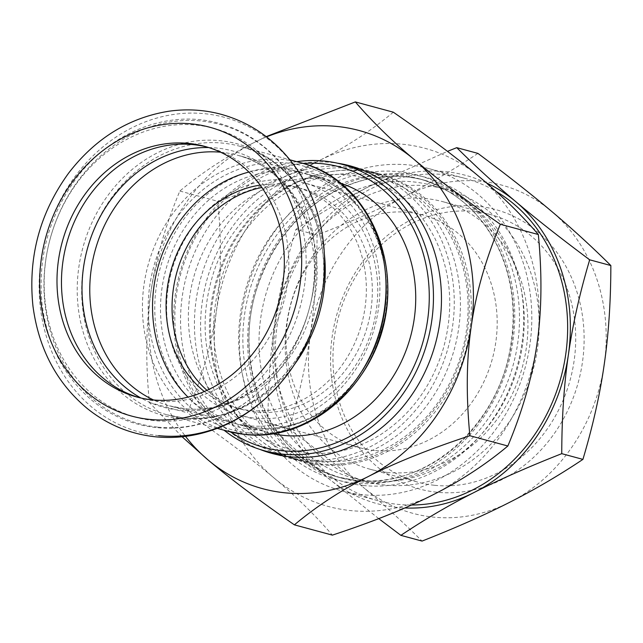 <?xml version="1.0" encoding="UTF-8"?>
<svg xmlns="http://www.w3.org/2000/svg" width="643" height="643" viewBox="0 0 643 643"><rect width="100%" height="100%" fill="white"/><g stroke="black" fill="none" stroke-linecap="round" stroke-linejoin="round"><path stroke-width="0.48" stroke-dasharray="3.21 2.41" d="M248.889 172.059A129.838 112.412 105.1 0 1 300.128 172.187A129.838 112.412 105.1 0 1 376.83 318.06A129.838 112.412 105.1 0 1 247.748 425.706A129.838 112.412 105.1 0 1 232.308 422.845A129.838 112.412 105.1 0 1 187.997 397.117M204.313 391.515A114.382 99.03 -74.9 0 0 236.343 407.919A114.382 99.03 -74.9 0 0 361.808 323.381A114.382 99.03 -74.9 0 0 296.093 187.105A114.382 99.03 -74.9 0 0 260.166 185.12M206.974 390.325A114.382 99.03 -74.9 0 0 242.315 409.535A114.382 99.03 -74.9 0 0 367.78 324.996A114.382 99.03 -74.9 0 0 302.065 188.72A114.382 99.03 -74.9 0 0 261.854 187.491M168.024 288.337A120.562 104.383 105.1 0 1 303.681 182.757A120.562 104.383 105.1 0 1 374.901 318.205A120.562 104.383 105.1 0 1 255.038 418.167A120.562 104.383 105.1 0 1 240.699 415.507A120.562 104.383 105.1 0 1 168.024 288.337M361.905 494.652A166.931 144.53 105.1 0 1 342.052 490.971A166.931 144.53 105.1 0 1 246.14 292.083A166.931 144.53 105.1 0 1 429.259 168.699A166.931 144.53 105.1 0 1 527.871 356.246A166.931 144.53 105.1 0 1 361.905 494.652M433.969 494.314A185.473 160.589 105.1 0 1 273.717 477.701A185.473 160.589 105.1 0 1 216.442 310.802A185.473 160.589 105.1 0 1 319.426 160.501A185.473 160.589 105.1 0 1 479.678 177.114A185.473 160.589 105.1 0 1 536.953 344.021A185.473 160.589 105.1 0 1 433.969 494.314M434.612 485.296A138.631 120.032 -74.9 0 0 572.439 370.352A138.631 120.032 -74.9 0 0 490.545 214.601A138.631 120.032 -74.9 0 0 338.467 317.063A138.631 120.032 -74.9 0 0 418.127 482.234A138.631 120.032 -74.9 0 0 434.612 485.296M436.718 492.208A144.812 125.385 105.1 0 1 359.268 266.499A144.812 125.385 105.1 0 1 575.975 288.964A144.812 125.385 105.1 0 1 436.718 492.208M386.837 472.364A138.631 120.032 105.1 0 1 370.352 469.302A138.631 120.032 105.1 0 1 288.45 313.551A138.631 120.032 105.1 0 1 426.285 198.607A138.631 120.032 105.1 0 1 442.77 201.669A138.631 120.032 105.1 0 1 524.664 357.428A138.631 120.032 105.1 0 1 386.837 472.364M477.918 153.396C454.087 169.35 429.717 183.625 404.817 196.228C380.029 208.862 350.773 221.811 317.055 235.089C316.999 271.105 314.789 304.075 310.416 333.998C306.156 363.954 299.059 395.598 289.117 428.937C317.843 450.333 342.438 469.687 362.917 486.992A170.017 147.207 105.1 0 1 310.416 333.998A170.017 147.207 105.1 0 1 404.817 196.228A170.017 147.207 105.1 0 1 551.718 211.451A170.017 147.207 105.1 0 1 604.219 364.452A170.017 147.207 105.1 0 1 509.819 502.215A170.017 147.207 105.1 0 1 362.917 486.992C383.501 504.329 403.209 522.357 422.049 541.085M267.954 423.207C268.01 387.199 270.221 354.229 274.585 324.305A170.017 147.207 -74.9 0 0 327.086 477.299C306.502 459.962 286.794 441.934 267.954 423.207L289.117 428.937M378.735 518.628L327.086 477.299A170.017 147.207 -74.9 0 0 404.841 507.962M295.893 229.366C319.724 213.412 344.093 199.137 368.986 186.534A170.017 147.207 -74.9 0 0 274.585 324.305C278.853 294.349 285.95 262.706 295.893 229.366L317.055 235.089M486.478 182.925A170.017 147.207 -74.9 0 0 368.986 186.534L447.48 151.362M362.065 170.596A148.999 129.01 105.1 0 1 379.788 173.883A148.999 129.01 105.1 0 1 467.807 341.288A148.999 129.01 105.1 0 1 319.667 464.833A148.999 129.01 105.1 0 1 301.945 461.537A148.999 129.01 105.1 0 1 213.926 294.132A148.999 129.01 105.1 0 1 362.065 170.596M320.198 461.168A145.294 125.795 -74.9 0 0 459.914 257.256A145.294 125.795 -74.9 0 0 242.491 234.719A145.294 125.795 -74.9 0 0 320.198 461.168M385.004 485.047A151.475 131.148 105.1 0 1 366.992 481.703A151.475 131.148 105.1 0 1 279.962 301.229A151.475 131.148 105.1 0 1 446.121 189.275A151.475 131.148 105.1 0 1 535.611 359.453A151.475 131.148 105.1 0 1 385.004 485.047M370.079 481.012A151.475 131.148 105.1 0 1 352.067 477.661A151.475 131.148 105.1 0 1 265.029 297.195A151.475 131.148 105.1 0 1 431.196 185.232A151.475 131.148 105.1 0 1 520.677 355.418A151.475 131.148 105.1 0 1 370.079 481.012M374.475 450.486A120.562 104.383 105.1 0 1 360.136 447.825A120.562 104.383 105.1 0 1 290.869 304.187A120.562 104.383 105.1 0 1 423.118 215.075A120.562 104.383 105.1 0 1 494.338 350.523A120.562 104.383 105.1 0 1 374.475 450.486M411.504 505.028A166.931 144.53 105.1 0 1 397.736 504.353A166.931 144.53 105.1 0 1 377.883 500.664A166.931 144.53 105.1 0 1 281.972 301.776A166.931 144.53 105.1 0 1 465.09 178.392A166.931 144.53 105.1 0 1 496.099 191.453M393.315 112.195C371.26 130.666 346.625 146.765 319.426 160.501C292.42 174.293 258.55 187.901 217.824 201.315C221.706 241.672 221.248 278.17 216.442 310.802C211.836 343.483 202.135 377.481 187.354 412.782C222.631 437.192 251.421 458.837 273.717 477.701C296.214 496.629 315.761 515.766 332.367 535.129M182.09 436.774L149.377 402.51C145.487 362.154 145.945 325.655 150.751 293.023A185.473 160.589 -74.9 0 0 185.514 436.38M266.548 136.895A185.473 160.589 -74.9 0 0 253.736 142.73L266.194 136.629M150.751 293.023C155.365 260.335 165.058 226.344 179.847 191.043C201.902 172.573 226.529 156.466 253.736 142.73A185.473 160.589 -74.9 0 0 150.751 293.023M149.377 402.51L187.354 412.782M179.847 191.043L217.824 201.315M259.949 449.417A148.999 129.01 105.1 0 1 186.478 275.935A148.999 129.01 105.1 0 1 337.398 163.177M318.261 463.82A148.38 128.471 105.1 0 1 300.619 460.541A148.38 128.471 105.1 0 1 215.357 283.756A148.38 128.471 105.1 0 1 378.132 174.076A148.38 128.471 105.1 0 1 465.789 340.79A148.38 128.471 105.1 0 1 318.261 463.82M309.396 461.417A148.38 128.471 105.1 0 1 291.753 458.137A148.38 128.471 105.1 0 1 206.491 281.353A148.38 128.471 105.1 0 1 369.267 171.681A148.38 128.471 105.1 0 1 456.924 338.387A148.38 128.471 105.1 0 1 309.396 461.417M230.58 431.943A145.294 125.795 105.1 0 1 180.619 274.352A145.294 125.795 105.1 0 1 303.231 163.459M296.72 161.658A148.38 128.471 -74.9 0 0 179.526 274.055A148.38 128.471 -74.9 0 0 224.053 430.215M272.978 433.712A129.838 112.412 105.1 0 1 268.139 432.538A129.838 112.412 105.1 0 1 193.535 277.848A129.838 112.412 105.1 0 1 335.959 181.881A129.838 112.412 105.1 0 1 340.734 183.303M303.239 459.753A148.38 128.471 105.1 0 1 285.596 456.474A148.38 128.471 105.1 0 1 200.335 279.689A148.38 128.471 105.1 0 1 363.11 170.017A148.38 128.471 105.1 0 1 450.767 336.723A148.38 128.471 105.1 0 1 303.239 459.753M206.813 146.966A129.838 112.412 105.1 0 1 209.055 147.544A129.838 112.412 105.1 0 1 285.757 293.417A129.838 112.412 105.1 0 1 156.675 401.063A129.838 112.412 105.1 0 1 141.235 398.202A129.838 112.412 105.1 0 1 139.001 397.567M362.17 482.041A154.561 133.824 105.1 0 1 343.788 478.625A154.561 133.824 105.1 0 1 254.982 294.47A154.561 133.824 105.1 0 1 424.533 180.233A154.561 133.824 105.1 0 1 515.847 353.883A154.561 133.824 105.1 0 1 362.17 482.041M363.223 485.497A157.656 136.501 -74.9 0 0 514.834 264.225A157.656 136.501 -74.9 0 0 278.909 239.775A157.656 136.501 -74.9 0 0 363.223 485.497M356.198 480.425A154.561 133.824 -74.9 0 0 509.875 352.268A154.561 133.824 -74.9 0 0 418.561 178.617A154.561 133.824 -74.9 0 0 249.01 292.854A154.561 133.824 -74.9 0 0 337.816 477.01A154.561 133.824 -74.9 0 0 356.198 480.425M354.269 483.07A157.656 136.501 105.1 0 1 269.947 237.347A157.656 136.501 105.1 0 1 505.88 261.805A157.656 136.501 105.1 0 1 354.269 483.07M251.775 429.339A132.305 114.558 105.1 0 1 181.013 223.121A132.305 114.558 105.1 0 1 379.008 243.641A132.305 114.558 105.1 0 1 251.775 429.339M386.973 274.288A129.838 112.412 -74.9 0 0 308.093 174.341A129.838 112.412 -74.9 0 0 165.669 270.309A129.838 112.412 -74.9 0 0 240.265 424.999A129.838 112.412 -74.9 0 0 255.705 427.86A129.838 112.412 -74.9 0 0 358.786 378.462M248.367 432.852A136.637 118.304 -74.9 0 0 379.764 241.085A136.637 118.304 -74.9 0 0 175.29 219.89A136.637 118.304 -74.9 0 0 248.367 432.852M227.895 431.252A139.105 120.442 105.1 0 1 147.962 265.519A139.105 120.442 105.1 0 1 300.562 162.695M294.574 364.308A139.105 120.442 105.1 0 1 183.665 417.886A139.105 120.442 105.1 0 1 167.116 414.807A139.105 120.442 105.1 0 1 87.191 249.074A139.105 120.442 105.1 0 1 239.791 146.25A139.105 120.442 105.1 0 1 324.385 254.13M158.668 435.632A163 141.13 105.1 0 1 41.859 254.861A163 141.13 105.1 0 1 214.167 115.033A163 141.13 105.1 0 1 319.772 304.903M217.205 428.359L167.116 414.807L183.175 417.789C237.886 424.854 297.982 380.487 316.469 317.248A140.761 121.881 105.1 0 1 180.442 418.714A140.761 121.881 105.1 0 1 79.563 262.601A140.761 121.881 105.1 0 1 228.361 141.846A140.761 121.881 105.1 0 1 319.555 305.811C337.438 235.089 298.899 160.252 239.791 146.25L289.872 159.802M220.581 152.206A129.838 112.412 105.1 0 1 237.363 155.204A129.838 112.412 105.1 0 1 314.065 301.077A129.838 112.412 105.1 0 1 184.983 408.723A129.838 112.412 105.1 0 1 169.543 405.862A129.838 112.412 105.1 0 1 153.54 399.986M208.686 147.544A132.731 114.928 105.1 0 1 310.521 303.721A132.731 114.928 105.1 0 1 307.603 314.499A132.731 114.928 105.1 0 1 179.341 410.17A132.731 114.928 105.1 0 1 140.913 398.017M157.575 427.097A154.971 134.178 105.1 0 1 46.513 255.239A154.971 134.178 105.1 0 1 210.333 122.291A154.971 134.178 105.1 0 1 310.738 302.805A154.971 134.178 105.1 0 1 307.33 315.391A154.971 134.178 105.1 0 1 157.575 427.097M153.854 420.602A149.618 129.548 105.1 0 1 73.841 187.402A149.618 129.548 105.1 0 1 297.741 210.607A149.618 129.548 105.1 0 1 153.854 420.602M242.315 409.535L236.343 407.919M302.065 188.72L296.093 187.105M343.788 478.625C268.244 461.144 226.344 358.231 261.741 275.429C274.794 243.223 294.719 217.873 321.516 199.386C354.687 177.637 389.023 171.247 424.533 180.233L418.561 178.617C452.993 188.512 479.091 210.655 496.854 245.039C512.358 276.988 516.763 311.678 510.076 349.117C496.894 427.884 424.332 489.444 356.077 480.401L337.816 477.01L343.788 478.625M370.352 469.302L418.127 482.234M490.545 214.601L442.77 201.669M352.067 477.661L366.992 481.703M431.196 185.232L446.121 189.275M342.052 490.971L377.883 500.664M429.259 168.699L465.09 178.392M379.788 173.883L349.929 165.806M272.085 453.46L301.945 461.537M291.753 458.137L300.619 460.541M369.267 171.681L378.132 174.076M283.579 455.927L285.596 456.474M361.093 169.471L363.11 170.017M268.139 432.538L240.265 424.999L255.223 427.772C312.611 435.689 375.166 381.315 384.49 312.707C395.606 249.548 359.959 186.84 308.093 174.341L335.959 181.881M307.161 452.905C268.935 448.026 239.992 427.233 220.316 390.534C203.509 355.981 200.648 318.783 211.716 278.949C231.392 206.604 305.232 159.263 365.746 178.746C395.791 187.836 418.722 207.456 434.539 237.613C451.354 272.182 454.215 309.387 443.131 349.245C431.734 386.057 411.126 414.357 381.307 434.162C357.645 449.127 332.929 455.373 307.161 452.905M360.136 447.825L240.699 415.507M423.118 215.075L303.681 182.757M300.128 172.187L237.363 155.204C291.062 167.694 327.319 237.042 310.521 303.721L310.738 302.805C324.9 244.404 306.012 180.546 264.169 146.861C250.537 135.649 235.362 127.772 218.652 123.239C168.603 109.085 110.508 131.863 76.091 178.633C48.667 216.458 37.358 258.599 42.181 305.047C47.59 345.516 64.654 377.682 93.38 401.545C111.978 416.359 132.924 425.031 156.209 427.555C175.724 429.516 195.006 426.88 214.047 419.638C256.87 403.595 292.782 363.327 307.33 315.391L307.603 314.499C290.178 374.089 233.899 415.161 184.131 408.57L169.543 405.862L232.308 422.845M136.758 396.988L141.235 398.202M204.578 146.331L209.055 147.544"/><path stroke-width="0.96" d="M187.997 397.117A129.838 112.412 105.1 0 1 157.704 268.155A129.838 112.412 105.1 0 1 248.889 172.059M260.166 185.12A114.382 99.03 -74.9 0 0 167.397 287.268A114.382 99.03 -74.9 0 0 204.313 391.515M261.854 187.491A114.382 99.03 -74.9 0 0 173.369 288.884A114.382 99.03 -74.9 0 0 206.974 390.325M404.841 507.962A170.017 147.207 -74.9 0 0 473.987 492.522C449.087 505.125 424.726 519.407 400.886 535.354L422.049 541.085C455.766 527.807 485.023 514.85 509.819 502.215C534.719 489.612 559.08 475.338 582.92 459.383C592.854 426.044 599.959 394.4 604.219 364.452C608.583 334.521 610.794 301.559 610.85 265.543C592.01 246.816 572.302 228.787 551.718 211.451C531.239 194.146 506.636 174.792 477.918 153.396L456.755 147.665C475.595 166.392 495.303 184.42 515.887 201.757A170.017 147.207 -74.9 0 0 486.478 182.925M400.886 535.354L378.735 518.628M447.48 151.362L456.755 147.665M568.388 354.751C564.024 384.675 561.805 417.645 561.757 453.661C528.032 466.939 498.783 479.895 473.987 492.522A170.017 147.207 -74.9 0 0 568.388 354.751A170.017 147.207 -74.9 0 0 515.887 201.757C536.366 219.062 560.961 238.416 589.687 259.812C579.745 293.152 572.648 324.803 568.388 354.751M610.85 265.543L589.687 259.812M582.92 459.383L561.757 453.661M496.099 191.453A166.931 144.53 105.1 0 1 561.042 377.144A166.931 144.53 105.1 0 1 411.504 505.028M294.39 524.849L332.367 535.129C373.101 521.706 406.963 508.107 433.969 494.314C461.176 480.578 485.803 464.471 507.857 446.001C522.646 410.7 532.34 376.702 536.953 344.021C541.76 311.381 542.218 274.891 538.328 234.534C521.722 215.172 502.175 196.035 479.678 177.114C457.382 158.242 428.592 136.605 393.315 112.195L355.338 101.915C371.943 121.278 391.491 140.415 413.988 159.335C436.284 178.207 465.074 199.844 500.35 224.262C485.569 259.563 475.868 293.554 471.263 326.242C466.456 358.874 465.998 395.373 469.88 435.729C429.154 449.144 395.284 462.743 368.278 476.535C341.079 490.279 316.444 506.379 294.39 524.849C259.113 500.439 230.323 478.794 208.027 459.93A185.473 160.589 -74.9 0 0 368.278 476.535A185.473 160.589 -74.9 0 0 471.263 326.242A185.473 160.589 -74.9 0 0 413.988 159.335A185.473 160.589 -74.9 0 0 266.548 136.895M185.514 436.38A185.473 160.589 -74.9 0 0 208.027 459.93L182.09 436.774M266.194 136.629L355.338 101.915M500.35 224.262L538.328 234.534M469.88 435.729L507.857 446.001M337.398 163.177A148.999 129.01 105.1 0 1 349.929 165.806A148.999 129.01 105.1 0 1 437.947 333.211A148.999 129.01 105.1 0 1 289.808 456.755A148.999 129.01 105.1 0 1 272.085 453.46A148.999 129.01 105.1 0 1 259.949 449.417M303.231 163.459A145.294 125.795 105.1 0 1 428.801 309.154A145.294 125.795 105.1 0 1 281.377 450.663A145.294 125.795 105.1 0 1 230.58 431.943M224.053 430.215A148.38 128.471 -74.9 0 0 264.787 450.847A148.38 128.471 -74.9 0 0 282.43 454.119A148.38 128.471 -74.9 0 0 429.958 331.089A148.38 128.471 -74.9 0 0 342.301 164.383A148.38 128.471 -74.9 0 0 296.72 161.658M340.734 183.303A129.838 112.412 105.1 0 1 412.059 330.566A129.838 112.412 105.1 0 1 283.579 435.407A129.838 112.412 105.1 0 1 272.978 433.712M139.001 397.567A129.838 112.412 105.1 0 1 66.631 243.512A129.838 112.412 105.1 0 1 206.813 146.966M152.19 399.85A129.838 112.412 105.1 0 1 136.758 396.988A129.838 112.412 105.1 0 1 62.154 242.298A129.838 112.412 105.1 0 1 204.578 146.331A129.838 112.412 105.1 0 1 281.28 292.203A129.838 112.412 105.1 0 1 152.19 399.85M358.786 378.462A129.838 112.412 -74.9 0 0 386.973 274.288M244.436 434.33A139.105 120.442 105.1 0 1 227.895 431.252L244.919 434.419C303.054 441.62 363.56 395.549 381.066 332.495C404.134 261.026 365.963 178.465 300.562 162.695A139.105 120.442 105.1 0 1 382.746 318.984A139.105 120.442 105.1 0 1 244.436 434.33M324.385 254.13A139.105 120.442 105.1 0 1 294.574 364.308M319.772 304.903L319.555 305.811A140.761 121.881 105.1 0 1 316.469 317.248L316.187 318.14C301.229 367.338 264.932 409.044 220.83 426.92C199.386 435.713 177.524 439 155.252 436.782C130.143 434.049 107.582 424.71 87.569 408.771C56.857 383.204 38.66 349.004 32.97 306.164C27.882 257.248 39.794 212.881 68.68 173.055C95.389 138.39 128.696 117.798 168.603 111.271C186.43 108.707 203.919 109.712 221.063 114.285C248.769 121.969 271.925 137.425 290.548 160.646C320.889 198.406 331.917 253.872 319.772 304.903A163 141.13 105.1 0 1 316.187 318.14A163 141.13 105.1 0 1 158.668 435.632M149.377 419.389A149.618 129.548 105.1 0 1 69.356 186.189A149.618 129.548 105.1 0 1 293.264 209.401A149.618 129.548 105.1 0 1 149.377 419.389M153.54 399.986A129.838 112.412 105.1 0 1 94.939 251.172A129.838 112.412 105.1 0 1 220.581 152.206M140.913 398.017A132.731 114.928 105.1 0 1 87.295 249.098A132.731 114.928 105.1 0 1 208.686 147.544M264.787 450.847L283.579 455.927M342.301 164.383L361.093 169.471M217.205 428.359L227.895 431.252M289.872 159.802L300.562 162.695"/></g></svg>
